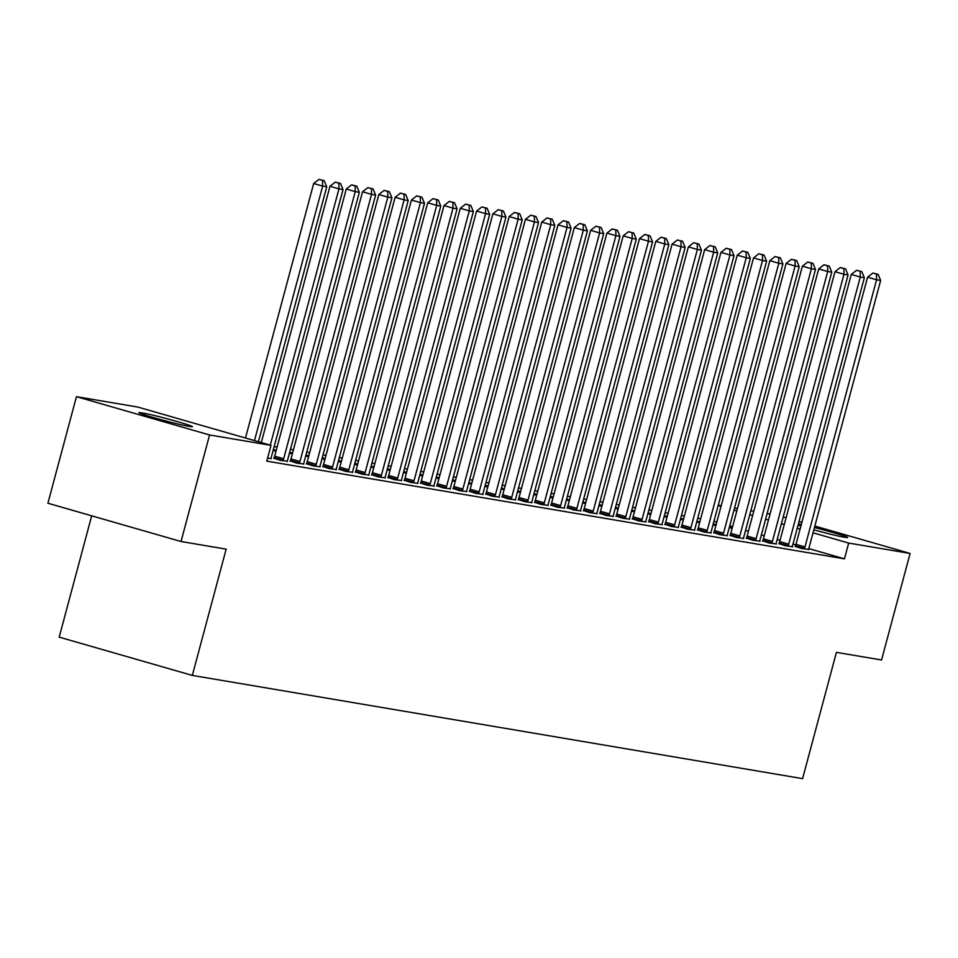 <?xml version="1.0" encoding="UTF-8"?>
<svg xmlns="http://www.w3.org/2000/svg" width="958" height="958" viewBox="0 0 958 958"><rect width="100%" height="100%" fill="white"/><g stroke="black" fill="none" stroke-linecap="round" stroke-linejoin="round"><path stroke-width="1.44" d="M700.669 518.757L697.723 518.254M684.383 516.003L681.437 515.5M668.085 513.249L665.139 512.746M651.799 510.482L648.853 509.991M635.513 507.728L632.555 507.237M619.215 504.974L616.269 504.483M602.929 502.22L599.971 501.729M586.631 499.465L583.685 498.962M570.345 496.711L567.387 496.208M554.047 493.957L551.101 493.454M537.761 491.203L534.815 490.7M521.475 488.448L518.518 487.945M505.177 485.694L502.231 485.191M488.891 482.928L485.934 482.437M472.593 480.174L469.648 479.683M456.307 477.419L453.35 476.928M440.009 474.665L437.064 474.174M423.723 471.911L420.778 471.408M407.437 469.157L404.48 468.654M391.139 466.402L388.194 465.899M374.853 463.648L371.896 463.145M358.555 460.894L355.61 460.391M342.269 458.14L339.312 457.637M325.971 455.373L323.026 454.882M309.685 452.619L306.74 452.128M293.399 449.865L290.442 449.374M277.101 447.111L274.156 446.62M718.249 505.225L721.194 505.728M734.535 507.979L737.48 508.482M750.821 510.734L753.778 511.237M767.119 513.488L770.064 513.991M91.693 515.811L59.192 637.13L192.319 675.414L802.588 778.638L836.43 652.362L881.552 659.99L910.1 553.449L848.68 543.066L813.031 532.804M192.319 675.414L226.16 549.138L181.026 541.51L47.9 503.225L76.448 396.672L137.868 407.066L270.994 445.35L209.574 434.968L76.448 396.672M712.956 524.948L715.901 525.487M713.219 523.966L716.105 524.697M778.938 543.605L785.297 545.749L792.458 546.647M680.372 519.44L683.317 519.978M680.635 518.458L683.533 519.188M746.354 538.097L752.713 540.24L759.886 541.138M647.8 513.919L650.733 514.47M648.051 512.949L650.949 513.668M713.77 532.588L720.129 534.732L727.302 535.63M615.216 508.411L618.15 508.949M615.479 507.441L618.365 508.159M681.186 527.08L687.545 529.211L694.718 530.121M582.632 502.902L585.566 503.441M582.895 501.92L585.781 502.651M648.602 521.559L654.961 523.703L662.134 524.613M550.048 497.394L552.982 497.932M550.311 496.412L553.197 497.142M616.03 516.051L622.389 518.194L629.55 519.092M517.464 491.885L520.41 492.424M517.727 490.903L520.613 491.622M583.446 510.542L589.805 512.686L596.966 513.584M484.88 486.365L487.826 486.915M485.143 485.395L488.029 486.113M550.862 505.034L557.221 507.177L564.382 508.075M452.296 480.856L455.242 481.395M452.559 479.886L455.457 480.605M518.278 499.525L524.637 501.657L531.81 502.567M419.724 475.348L422.658 475.886M419.975 474.366L422.873 475.096M485.694 494.005L492.053 496.148L499.226 497.058M387.14 469.839L390.074 470.378M387.403 468.857L390.289 469.588M453.11 488.496L459.469 490.64L466.642 491.538M354.556 464.331L357.49 464.87M354.819 463.349L357.705 464.067M420.526 482.988L426.885 485.131L434.058 486.029M321.972 458.81L324.906 459.349M322.235 457.84L325.121 458.559M387.954 477.479L394.313 479.623L401.474 480.521M289.388 453.302L292.334 453.841M289.651 452.32L292.537 453.05M355.37 471.971L361.729 474.102L368.89 475.012M322.786 466.45L329.145 468.594L336.306 469.504M290.202 460.942L296.561 463.085L303.734 463.983M267.557 458.175L271.15 458.475M270.994 445.35L266.767 461.133L844.453 558.849L808.851 548.611M795.835 544.862L792.985 544.048M780.04 540.324L777.178 539.498M764.233 535.773L761.37 534.947M748.414 531.223L745.552 530.397M732.607 526.672L729.745 525.858M716.8 522.134L713.938 521.308M273.916 458.187L280.275 460.331L287.436 461.229M306.488 463.696L312.847 465.839L320.02 466.75M339.072 469.216L345.431 471.348L352.604 472.258M273.102 450.547L276.036 451.086M273.365 449.565L276.251 450.296M371.656 474.725L378.015 476.868L385.188 477.767M305.686 456.056L308.62 456.595M305.937 455.086L308.835 455.804M404.24 480.233L410.599 482.377L417.772 483.275M338.258 461.564L341.204 462.115M338.521 460.594L341.419 461.313M436.824 485.742L443.183 487.885L450.344 488.784M370.842 467.085L373.788 467.624M371.105 466.103L373.991 466.833M469.408 491.25L475.767 493.394L482.928 494.304M403.426 472.593L406.372 473.132M403.689 471.611L406.575 472.342M501.992 496.771L508.351 498.902L515.512 499.813M436.01 478.102L438.944 478.641M436.273 477.12L439.159 477.85M534.564 502.279L540.923 504.423L548.096 505.321M468.594 483.61L471.528 484.149M468.857 482.64L471.743 483.359M567.148 507.788L573.507 509.931L580.68 510.83M501.178 489.119L504.112 489.67M501.441 488.149L504.327 488.867M599.732 513.296L606.091 515.44L613.264 516.338M533.762 494.639L536.696 495.178M534.013 493.657L536.911 494.388M632.316 518.805L638.675 520.948L645.848 521.859M566.334 500.148L569.28 500.687M566.597 499.166L569.495 499.896M664.9 524.325L671.259 526.457L678.42 527.367M598.918 505.656L601.864 506.195M599.181 504.674L602.067 505.405M697.484 529.834L703.843 531.977L711.004 532.876M631.502 511.165L634.447 511.704M631.765 510.195L634.651 510.913M730.068 535.342L736.427 537.486L743.588 538.384M664.086 516.673L667.019 517.224M664.349 515.703L667.235 516.422M762.64 540.851L768.999 542.994L776.172 543.893M696.67 522.194L699.603 522.733M696.933 521.212L699.819 521.942M795.224 546.359L801.583 548.503L808.756 549.413M729.254 527.702L732.187 528.241M729.517 526.72L732.403 527.451M798.373 523.942L799.331 524.098A26.165 1.09 -165 0 1 801.319 524.469M814.444 527.535A26.165 1.09 -165 0 1 847.638 537.498A26.165 1.09 -165 0 1 845.387 537.342L842.453 536.851A26.165 1.09 -165 0 1 813.833 529.822M800.9 526.038A26.165 1.09 -165 0 1 798.062 525.116M800.086 529.079L797.224 528.265M784.267 524.541L781.405 523.715M768.46 519.99L765.598 519.164M752.653 515.44L749.791 514.614M736.834 510.889L733.972 510.075M721.027 506.351L718.165 505.525M783.213 516.961L786.087 517.775M799.032 521.499L801.894 522.326M814.839 526.05L910.1 553.449M181.026 541.51L209.574 434.968M844.453 558.849L848.68 543.066M187.217 426.023A26.165 1.09 -165 0 1 158.717 419.041A26.165 1.09 -165 0 1 138.91 412.635A26.165 1.09 -165 0 1 141.161 412.778L144.095 413.269A26.165 1.09 -165 0 1 172.596 420.263A26.165 1.09 -165 0 1 192.402 426.669A26.165 1.09 -165 0 1 190.151 426.526L187.217 426.023M273.976 450.739L274.251 449.721M290.274 453.493L290.537 452.475M306.56 456.248L306.835 455.23M322.846 459.002L323.121 457.984M339.144 461.768L339.419 460.738M355.43 464.522L355.705 463.492M371.728 467.276L371.991 466.259M388.014 470.031L388.289 469.013M404.312 472.785L404.575 471.767M420.598 475.539L420.873 474.521M436.884 478.293L437.159 477.276M453.182 481.048L453.457 480.03M469.468 483.802L469.743 482.784M485.766 486.556L486.041 485.538M502.052 489.322L502.327 488.293M518.35 492.077L518.613 491.047M534.636 494.831L534.911 493.813M550.922 497.585L551.197 496.567M567.22 500.339L567.495 499.322M583.506 503.094L583.781 502.076M599.804 505.848L600.079 504.83M616.09 508.602L616.365 507.584M632.388 511.356L632.651 510.339M648.674 514.111L648.949 513.093M664.96 516.877L665.235 515.847M681.258 519.631L681.533 518.601M697.544 522.385L697.819 521.368M713.842 525.14L714.117 524.122M730.128 527.894L730.403 526.876M254.481 440.596L322.666 186.091L326.738 186.786L258.432 441.734M245.476 438.01L313.673 183.505L322.666 186.091L322.571 180.403L324.199 180.679L318.966 179.362L322.571 180.403M318.966 179.362L313.673 183.505M326.738 186.786L324.199 180.679M270.288 445.147L338.964 188.858L343.036 189.54L271.449 456.691A4.083 1.641 106 0 0 271.174 458.187L271.114 458.786M261.294 442.56L329.971 186.271L338.964 188.858L338.857 183.158L340.485 183.433L335.264 182.116L338.857 183.158M335.264 182.116L329.971 186.271M343.036 189.54L340.485 183.433M282.909 460.774L283.161 460.211A4.083 1.641 106 0 0 283.676 458.762L355.25 191.612L359.322 192.295L287.747 459.445A4.083 1.641 106 0 0 287.46 460.942L287.412 461.54M273.784 458.463L274.168 457.625A4.083 1.641 106 0 0 274.671 456.176L346.257 189.025L355.25 191.612L355.155 185.912L356.783 186.187L351.55 184.87L355.155 185.912M351.55 184.87L346.257 189.025M359.322 192.295L356.783 186.187M299.195 463.528L299.447 462.965A4.083 1.641 106 0 0 299.962 461.516L371.548 194.366L375.62 195.049L304.033 462.199A4.083 1.641 106 0 0 303.758 463.696L303.698 464.295M290.082 461.217L290.454 460.379A4.083 1.641 106 0 0 290.969 458.93L362.543 191.78L371.548 194.366L371.441 188.666L373.069 188.942L367.848 187.624L371.441 188.666M367.848 187.624L362.543 191.78M375.62 195.049L373.069 188.942M315.493 466.283L315.745 465.72A4.083 1.641 106 0 0 316.248 464.271L387.834 197.12L391.906 197.803L320.319 464.965A4.083 1.641 106 0 0 320.044 466.45L319.984 467.049M306.368 463.971L306.74 463.133A4.083 1.641 106 0 0 307.255 461.684L378.841 194.534L387.834 197.12L387.739 191.42L389.367 191.696L384.134 190.391L387.739 191.42M384.134 190.391L378.841 194.534M391.906 197.803L389.367 191.696M331.779 469.037L332.031 468.474A4.083 1.641 106 0 0 332.546 467.025L404.132 199.875L408.204 200.569L336.617 467.72A4.083 1.641 106 0 0 336.342 469.204L336.282 469.803M322.666 466.738L323.038 465.887A4.083 1.641 106 0 0 323.553 464.438L395.127 197.288L404.132 199.875L404.025 194.175L405.653 194.45L400.432 193.145L404.025 194.175M400.432 193.145L395.127 197.288M408.204 200.569L405.653 194.45M348.065 471.803L348.317 471.24A4.083 1.641 106 0 0 348.832 469.779L420.418 202.629L424.49 203.324L352.903 470.474A4.083 1.641 106 0 0 352.628 471.959L352.568 472.557M338.952 469.492L339.324 468.654A4.083 1.641 106 0 0 339.839 467.193L411.425 200.042L420.418 202.629L420.311 196.929L421.939 197.204L416.718 195.899L420.311 196.929M416.718 195.899L411.425 200.042M424.49 203.324L421.939 197.204M364.363 474.557L364.615 473.994A4.083 1.641 106 0 0 365.13 472.534L436.704 205.383L440.776 206.078L369.201 473.228A4.083 1.641 106 0 0 368.926 474.725L368.866 475.312M355.238 472.246L355.622 471.408A4.083 1.641 106 0 0 356.125 469.947L427.711 202.797L436.704 205.383L436.609 199.683L438.237 199.959L433.004 198.653L436.609 199.683M433.004 198.653L427.711 202.797M440.776 206.078L438.237 199.959M380.649 477.312L380.901 476.749A4.083 1.641 106 0 0 381.416 475.288L453.002 208.137L457.074 208.832L385.487 475.982A4.083 1.641 106 0 0 385.212 477.479L385.152 478.066M371.536 475L371.908 474.162A4.083 1.641 106 0 0 372.423 472.701L444.009 205.551L453.002 208.137L452.894 202.437L454.523 202.713L449.302 201.408L452.894 202.437M449.302 201.408L444.009 205.551M457.074 208.832L454.523 202.713M396.947 480.066L397.199 479.503A4.083 1.641 106 0 0 397.714 478.054L469.288 210.892L473.36 211.586L401.785 478.737A4.083 1.641 106 0 0 401.51 480.233L401.45 480.82M387.822 477.755L388.206 476.916A4.083 1.641 106 0 0 388.709 475.455L460.295 208.305L469.288 210.892L469.192 205.192L470.821 205.467L465.588 204.162L469.192 205.192M465.588 204.162L460.295 208.305M473.36 211.586L470.821 205.467M413.233 482.82L413.485 482.257A4.083 1.641 106 0 0 414 480.808L485.586 213.646L489.658 214.341L418.071 481.491A4.083 1.641 106 0 0 417.796 482.988L417.736 483.586M404.12 480.509L404.492 479.671A4.083 1.641 106 0 0 405.006 478.222L476.593 211.059L485.586 213.646L485.478 207.958L487.107 208.233L481.886 206.916L485.478 207.958M481.886 206.916L476.593 211.059M489.658 214.341L487.107 208.233M429.531 485.574L429.783 485.011A4.083 1.641 106 0 0 430.286 483.562L501.872 216.412L505.944 217.095L434.369 484.245A4.083 1.641 106 0 0 434.082 485.742L434.022 486.341M420.406 483.263L420.778 482.425A4.083 1.641 106 0 0 421.292 480.976L492.879 213.826L501.872 216.412L501.776 210.712L503.405 210.988L498.172 209.67L501.776 210.712M498.172 209.67L492.879 213.826M505.944 217.095L503.405 210.988M445.817 488.329L446.069 487.766A4.083 1.641 106 0 0 446.584 486.317L518.17 219.166L522.242 219.849L450.655 486.999A4.083 1.641 106 0 0 450.38 488.496L450.32 489.095M436.704 486.017L437.076 485.179A4.083 1.641 106 0 0 437.59 483.73L509.165 216.58L518.17 219.166L518.062 213.466L519.691 213.742L514.47 212.425L518.062 213.466M514.47 212.425L509.165 216.58M522.242 219.849L519.691 213.742M462.103 491.083L462.355 490.52A4.083 1.641 106 0 0 462.87 489.071L534.456 221.921L538.528 222.603L466.941 489.754A4.083 1.641 106 0 0 466.666 491.25L466.606 491.849M452.99 488.772L453.362 487.933A4.083 1.641 106 0 0 453.876 486.484L525.463 219.334L534.456 221.921L534.348 216.221L535.977 216.496L530.756 215.179L534.348 216.221M530.756 215.179L525.463 219.334M538.528 222.603L535.977 216.496M478.401 493.837L478.653 493.274A4.083 1.641 106 0 0 479.168 491.825L550.742 224.675L554.826 225.358L483.239 492.52A4.083 1.641 106 0 0 482.964 494.005L482.904 494.603M469.276 491.526L469.659 490.688A4.083 1.641 106 0 0 470.174 489.239L541.749 222.088L550.742 224.675L550.646 218.975L552.275 219.25L547.042 217.945L550.646 218.975M547.042 217.945L541.749 222.088M554.826 225.358L552.275 219.25M494.687 496.591L494.939 496.028A4.083 1.641 106 0 0 495.454 494.579L567.04 227.429L571.112 228.124L499.525 495.274A4.083 1.641 106 0 0 499.25 496.759L499.19 497.358M485.574 494.292L485.946 493.442A4.083 1.641 106 0 0 486.46 491.993L558.047 224.843L567.04 227.429L566.932 221.729L568.561 222.005L563.34 220.699L566.932 221.729M563.34 220.699L558.047 224.843M571.112 228.124L568.561 222.005M510.985 499.358L511.237 498.795A4.083 1.641 106 0 0 511.752 497.334L583.326 230.183L587.398 230.878L515.823 498.028A4.083 1.641 106 0 0 515.548 499.513L515.488 500.112M501.86 497.046L502.243 496.208A4.083 1.641 106 0 0 502.746 494.747L574.333 227.597L583.326 230.183L583.23 224.483L584.859 224.759L579.626 223.453L583.23 224.483M579.626 223.453L574.333 227.597M587.398 230.878L584.859 224.759M527.271 502.112L527.523 501.549A4.083 1.641 106 0 0 528.038 500.088L599.624 232.938L603.696 233.632L532.109 500.783A4.083 1.641 106 0 0 531.834 502.279L531.774 502.866M518.158 499.801L518.529 498.962A4.083 1.641 106 0 0 519.044 497.501L590.631 230.351L599.624 232.938L599.516 227.238L601.145 227.513L595.924 226.208L599.516 227.238M595.924 226.208L590.631 230.351M603.696 233.632L601.145 227.513M543.569 504.866L543.821 504.303A4.083 1.641 106 0 0 544.324 502.842L615.91 235.692L619.982 236.387L548.407 503.537A4.083 1.641 106 0 0 548.12 505.034L548.06 505.62M534.444 502.555L534.815 501.717A4.083 1.641 106 0 0 535.33 500.256L606.917 233.105L615.91 235.692L615.814 229.992L617.443 230.267L612.21 228.962L615.814 229.992M612.21 228.962L606.917 233.105M619.982 236.387L617.443 230.267M559.855 507.62L560.107 507.057A4.083 1.641 106 0 0 560.622 505.608L632.208 238.446L636.28 239.141L564.693 506.291A4.083 1.641 106 0 0 564.418 507.788L564.358 508.375M550.742 505.309L551.113 504.471A4.083 1.641 106 0 0 551.628 503.01L623.203 235.86L632.208 238.446L632.1 232.746L633.729 233.022L628.508 231.716L632.1 232.746M628.508 231.716L623.203 235.86M636.28 239.141L633.729 233.022M576.141 510.375L576.393 509.812A4.083 1.641 106 0 0 576.908 508.363L648.494 241.212L652.566 241.895L580.979 509.045A4.083 1.641 106 0 0 580.704 510.542L580.644 511.141M567.028 508.063L567.399 507.225A4.083 1.641 106 0 0 567.914 505.776L639.501 238.614L648.494 241.212L648.386 235.512L650.027 235.788L644.794 234.471L648.386 235.512M644.794 234.471L639.501 238.614M652.566 241.895L650.027 235.788M592.439 513.129L592.691 512.566A4.083 1.641 106 0 0 593.206 511.117L664.78 243.967L668.864 244.649L597.277 511.8A4.083 1.641 106 0 0 597.002 513.296L596.942 513.895M583.314 510.818L583.697 509.979A4.083 1.641 106 0 0 584.212 508.53L655.787 241.38L664.78 243.967L664.684 238.267L666.313 238.542L661.08 237.225L664.684 238.267M661.08 237.225L655.787 241.38M668.864 244.649L666.313 238.542M608.725 515.883L608.977 515.32A4.083 1.641 106 0 0 609.492 513.871L681.078 246.721L685.15 247.404L613.563 514.554A4.083 1.641 106 0 0 613.288 516.051L613.228 516.649M599.612 513.572L599.983 512.734A4.083 1.641 106 0 0 600.498 511.285L672.085 244.134L681.078 246.721L680.97 241.021L682.599 241.296L677.378 239.979L680.97 241.021M677.378 239.979L672.085 244.134M685.15 247.404L682.599 241.296M625.023 518.637L625.275 518.074A4.083 1.641 106 0 0 625.79 516.625L697.364 249.475L701.436 250.158L629.861 517.308A4.083 1.641 106 0 0 629.586 518.805L629.526 519.404M615.898 516.326L616.281 515.488A4.083 1.641 106 0 0 616.784 514.039L688.371 246.889L697.364 249.475L697.268 243.775L698.897 244.051L693.664 242.733L697.268 243.775M693.664 242.733L688.371 246.889M701.436 250.158L698.897 244.051M641.309 521.391L641.561 520.829A4.083 1.641 106 0 0 642.076 519.38L713.662 252.229L717.734 252.912L646.147 520.074A4.083 1.641 106 0 0 645.872 521.559L645.812 522.158M632.196 519.08L632.567 518.242A4.083 1.641 106 0 0 633.082 516.793L704.669 249.643L713.662 252.229L713.554 246.529L715.183 246.805L709.962 245.499L713.554 246.529M709.962 245.499L704.669 249.643M717.734 252.912L715.183 246.805M657.607 524.146L657.859 523.583A4.083 1.641 106 0 0 658.362 522.134L729.948 254.984L734.02 255.678L662.445 522.829A4.083 1.641 106 0 0 662.158 524.313L662.098 524.912M648.482 521.847L648.853 520.996A4.083 1.641 106 0 0 649.368 519.547L720.955 252.397L729.948 254.984L729.852 249.284L731.481 249.559L726.248 248.254L729.852 249.284M726.248 248.254L720.955 252.397M734.02 255.678L731.481 249.559M673.893 526.912L674.145 526.349A4.083 1.641 106 0 0 674.66 524.888L746.246 257.738L750.318 258.432L678.731 525.583A4.083 1.641 106 0 0 678.456 527.068L678.396 527.666M664.78 524.601L665.151 523.763A4.083 1.641 106 0 0 665.666 522.302L737.241 255.151L746.246 257.738L746.138 252.038L747.767 252.313L742.546 251.008L746.138 252.038M742.546 251.008L737.241 255.151M750.318 258.432L747.767 252.313M690.191 529.666L690.431 529.103A4.083 1.641 106 0 0 690.946 527.642L762.532 260.492L766.604 261.187L695.017 528.337A4.083 1.641 106 0 0 694.742 529.834L694.682 530.421M681.066 527.355L681.437 526.517A4.083 1.641 106 0 0 681.952 525.056L753.539 257.906L762.532 260.492L762.424 254.792L764.065 255.067L758.832 253.762L762.424 254.792M758.832 253.762L753.539 257.906M766.604 261.187L764.065 255.067M706.477 532.42L706.729 531.858A4.083 1.641 106 0 0 707.244 530.397L778.818 263.246L782.902 263.941L711.315 531.091A4.083 1.641 106 0 0 711.04 532.588L710.98 533.175M697.352 530.109L697.735 529.271A4.083 1.641 106 0 0 698.25 527.81L769.825 260.66L778.818 263.246L778.722 257.546L780.351 257.822L775.118 256.516L778.722 257.546M775.118 256.516L769.825 260.66M782.902 263.941L780.351 257.822M722.763 535.175L723.015 534.612A4.083 1.641 106 0 0 723.53 533.163L795.116 266.001L799.188 266.695L727.601 533.846A4.083 1.641 106 0 0 727.326 535.342L727.266 535.929M713.65 532.864L714.021 532.025A4.083 1.641 106 0 0 714.536 530.564L786.123 263.414L795.116 266.001L795.008 260.301L796.637 260.576L791.416 259.271L795.008 260.301M791.416 259.271L786.123 263.414M799.188 266.695L796.637 260.576M739.061 537.929L739.313 537.366A4.083 1.641 106 0 0 739.827 535.917L811.402 268.767L815.474 269.449L743.899 536.6A4.083 1.641 106 0 0 743.624 538.097L743.564 538.695M729.936 535.618L730.319 534.78A4.083 1.641 106 0 0 730.822 533.331L802.409 266.168L811.402 268.767L811.306 263.067L812.935 263.342L807.702 262.025L811.306 263.067M807.702 262.025L802.409 266.168M815.474 269.449L812.935 263.342M755.347 540.683L755.599 540.12A4.083 1.641 106 0 0 756.113 538.671L827.7 271.521L831.772 272.204L760.185 539.354A4.083 1.641 106 0 0 759.91 540.851L759.85 541.45M746.234 538.372L746.605 537.534A4.083 1.641 106 0 0 747.12 536.085L818.707 268.935L827.7 271.521L827.592 265.821L829.221 266.096L824 264.779L827.592 265.821M824 264.779L818.707 268.935M831.772 272.204L829.221 266.096M771.645 543.437L771.897 542.875A4.083 1.641 106 0 0 772.399 541.426L843.986 274.275L848.058 274.958L776.483 542.108A4.083 1.641 106 0 0 776.196 543.605L776.148 544.204M762.52 541.126L762.891 540.288A4.083 1.641 106 0 0 763.406 538.839L834.993 271.689L843.986 274.275L843.89 268.575L845.519 268.851L840.286 267.533L843.89 268.575M840.286 267.533L834.993 271.689M848.058 274.958L845.519 268.851M787.931 546.192L788.183 545.629A4.083 1.641 106 0 0 788.697 544.18L860.284 277.03L864.356 277.712L792.769 544.862A4.083 1.641 106 0 0 792.494 546.359L792.434 546.958M778.818 543.881L779.189 543.042A4.083 1.641 106 0 0 779.704 541.593L851.279 274.443L860.284 277.03L860.176 271.33L861.805 271.605L856.584 270.288L860.176 271.33M856.584 270.288L851.279 274.443M864.356 277.712L861.805 271.605M804.229 548.946L804.481 548.383A4.083 1.641 106 0 0 804.983 546.934L876.57 279.784L880.641 280.466L809.055 547.629A4.083 1.641 106 0 0 808.78 549.114L808.72 549.712M795.104 546.635L795.475 545.797A4.083 1.641 106 0 0 795.99 544.348L867.577 277.197L876.57 279.784L876.462 274.084L878.103 274.359L872.87 273.054L876.462 274.084M872.87 273.054L867.577 277.197M880.641 280.466L878.103 274.359M141.161 412.778L140.934 413.628M144.095 413.269L143.748 414.598M799.331 524.098L798.972 525.415M283.161 460.211L274.168 457.625M283.676 458.762L274.671 456.176M299.447 462.965L290.454 460.379M299.962 461.516L290.969 458.93M315.745 465.72L306.74 463.133M316.248 464.271L307.255 461.684M332.031 468.474L323.038 465.887M332.546 467.025L323.553 464.438M348.317 471.24L339.324 468.654M348.832 469.779L339.839 467.193M364.615 473.994L355.622 471.408M365.13 472.534L356.125 469.947M380.901 476.749L371.908 474.162M381.416 475.288L372.423 472.701M397.199 479.503L388.206 476.916M397.714 478.054L388.709 475.455M413.485 482.257L404.492 479.671M414 480.808L405.006 478.222M429.783 485.011L420.778 482.425M430.286 483.562L421.292 480.976M446.069 487.766L437.076 485.179M446.584 486.317L437.59 483.73M462.355 490.52L453.362 487.933M462.87 489.071L453.876 486.484M478.653 493.274L469.659 490.688M479.168 491.825L470.174 489.239M494.939 496.028L485.946 493.442M495.454 494.579L486.46 491.993M511.237 498.795L502.243 496.208M511.752 497.334L502.746 494.747M527.523 501.549L518.529 498.962M528.038 500.088L519.044 497.501M543.821 504.303L534.815 501.717M544.324 502.842L535.33 500.256M560.107 507.057L551.113 504.471M560.622 505.608L551.628 503.01M576.393 509.812L567.399 507.225M576.908 508.363L567.914 505.776M592.691 512.566L583.697 509.979M593.206 511.117L584.212 508.53M608.977 515.32L599.983 512.734M609.492 513.871L600.498 511.285M625.275 518.074L616.281 515.488M625.79 516.625L616.784 514.039M641.561 520.829L632.567 518.242M642.076 519.38L633.082 516.793M657.859 523.583L648.853 520.996M658.362 522.134L649.368 519.547M674.145 526.349L665.151 523.763M674.66 524.888L665.666 522.302M690.431 529.103L681.437 526.517M690.946 527.642L681.952 525.056M706.729 531.858L697.735 529.271M707.244 530.397L698.25 527.81M723.015 534.612L714.021 532.025M723.53 533.163L714.536 530.564M739.313 537.366L730.319 534.78M739.827 535.917L730.822 533.331M755.599 540.12L746.605 537.534M756.113 538.671L747.12 536.085M771.897 542.875L762.891 540.288M772.399 541.426L763.406 538.839M788.183 545.629L779.189 543.042M788.697 544.18L779.704 541.593M804.481 548.383L795.475 545.797M804.983 546.934L795.99 544.348"/></g></svg>
